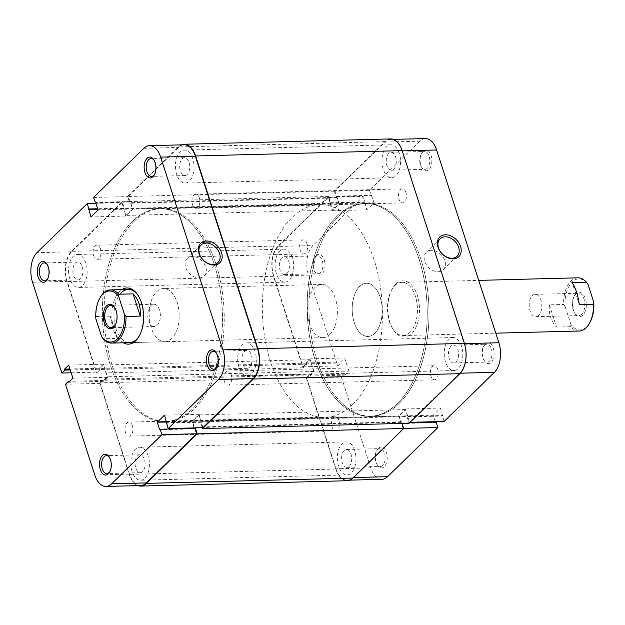 <?xml version="1.0" encoding="UTF-8"?>
<svg xmlns="http://www.w3.org/2000/svg" width="625" height="625" viewBox="0 0 625 625"><rect width="100%" height="100%" fill="white"/><g stroke="black" fill="none" stroke-linecap="round" stroke-linejoin="round"><path stroke-width="0.47" stroke-dasharray="3.12 2.34" d="M485.273 343.961A10.43 5.883 -91.5 0 0 484.023 345.609A10.43 5.883 -91.5 0 0 484.422 360.852A10.43 5.883 -91.5 0 0 491.195 362.297A10.43 5.883 -91.5 0 0 493.32 348.164A10.43 5.883 -91.5 0 0 485.273 343.961M489.547 361.023A8.938 5.039 88.5 0 1 487.234 362.094A8.938 5.039 88.5 0 1 483.734 359.781A8.938 5.039 88.5 0 1 483.398 346.719A8.938 5.039 88.5 0 1 484.469 345.297A8.938 5.039 88.5 0 1 486.773 344.219A8.938 5.039 88.5 0 1 491.844 350.898A8.938 5.039 88.5 0 1 489.547 361.023M423.016 151.195A10.43 5.883 -91.5 0 0 421.766 152.852A10.43 5.883 -91.5 0 0 422.164 168.094A10.43 5.883 -91.5 0 0 428.938 169.539A10.43 5.883 -91.5 0 0 431.062 155.398A10.43 5.883 -91.5 0 0 423.016 151.195M427.281 168.258A8.938 5.039 88.5 0 1 424.977 169.336A8.938 5.039 88.5 0 1 421.477 167.023A8.938 5.039 88.5 0 1 421.141 153.953A8.938 5.039 88.5 0 1 422.203 152.539A8.938 5.039 88.5 0 1 424.516 151.461A8.938 5.039 88.5 0 1 429.586 158.141A8.938 5.039 88.5 0 1 427.281 168.258M378.406 448.336A10.43 5.883 -91.5 0 0 377.156 449.984A10.43 5.883 -91.5 0 0 377.555 465.227A10.43 5.883 -91.5 0 0 384.328 466.672A10.43 5.883 -91.5 0 0 386.453 452.539A10.43 5.883 -91.5 0 0 378.406 448.336M382.672 465.398A8.938 5.039 88.5 0 1 380.367 466.477A8.938 5.039 88.5 0 1 376.867 464.156A8.938 5.039 88.5 0 1 376.531 451.094A8.938 5.039 88.5 0 1 377.594 449.68A8.938 5.039 88.5 0 1 379.906 448.602A8.938 5.039 88.5 0 1 384.977 455.281A8.938 5.039 88.5 0 1 382.672 465.398M316.141 255.578A10.43 5.883 -91.5 0 0 314.898 257.227A10.43 5.883 -91.5 0 0 315.289 272.469A10.43 5.883 -91.5 0 0 322.07 273.914A10.43 5.883 -91.5 0 0 324.188 259.781A10.43 5.883 -91.5 0 0 316.141 255.578M320.414 272.633A8.938 5.039 88.5 0 1 318.109 273.711A8.938 5.039 88.5 0 1 314.609 271.398A8.938 5.039 88.5 0 1 314.266 258.336A8.938 5.039 88.5 0 1 315.336 256.914A8.938 5.039 88.5 0 1 317.641 255.836A8.938 5.039 88.5 0 1 322.711 262.516A8.938 5.039 88.5 0 1 320.414 272.633M395.695 284.234A28.102 15.836 -91.5 0 0 392.336 288.688A28.102 15.836 -91.5 0 0 393.398 329.75A28.102 15.836 -91.5 0 0 411.648 333.641A28.102 15.836 -91.5 0 0 417.367 295.562A28.102 15.836 -91.5 0 0 395.695 284.234M409.992 332.359A26.609 15 88.5 0 1 403.125 335.57A26.609 15 88.5 0 1 392.711 328.672A26.609 15 88.5 0 1 391.703 289.789A26.609 15 88.5 0 1 394.883 285.578A26.609 15 88.5 0 1 401.75 282.367A26.609 15 88.5 0 1 416.836 302.25A26.609 15 88.5 0 1 409.992 332.359M344.109 450.539A8.938 5.039 -91.5 0 0 341.812 460.656A8.938 5.039 -91.5 0 0 346.883 467.336A8.938 5.039 -91.5 0 0 349.188 466.266A8.938 5.039 -91.5 0 0 351.492 456.141A8.938 5.039 -91.5 0 0 346.422 449.461A8.938 5.039 -91.5 0 0 344.109 450.539M281.852 257.781A8.938 5.039 -91.5 0 0 279.555 267.898A8.938 5.039 -91.5 0 0 284.625 274.578A8.938 5.039 -91.5 0 0 286.93 273.5A8.938 5.039 -91.5 0 0 289.227 263.383A8.938 5.039 -91.5 0 0 284.164 256.703A8.938 5.039 -91.5 0 0 281.852 257.781M388.727 153.406A8.938 5.039 -91.5 0 0 386.422 163.523A8.938 5.039 -91.5 0 0 391.492 170.203A8.938 5.039 -91.5 0 0 393.797 169.125A8.938 5.039 -91.5 0 0 396.102 159.008A8.938 5.039 -91.5 0 0 391.031 152.328A8.938 5.039 -91.5 0 0 388.727 153.406M450.984 346.164A8.938 5.039 -91.5 0 0 448.688 356.281A8.938 5.039 -91.5 0 0 453.75 362.961A8.938 5.039 -91.5 0 0 456.062 361.883A8.938 5.039 -91.5 0 0 458.359 351.766A8.938 5.039 -91.5 0 0 453.289 345.086A8.938 5.039 -91.5 0 0 450.984 346.164M431.297 250.312A12.188 8.922 45.7 0 0 426.242 252.305A12.188 8.922 45.7 0 0 426.156 264.422A12.188 8.922 45.7 0 0 438.219 271.742A12.188 8.922 45.7 0 0 443.273 269.742A12.188 8.922 45.7 0 0 443.359 257.625A12.188 8.922 45.7 0 0 431.297 250.312M359.641 286.484A26.609 15 -91.5 0 0 352.805 316.602A26.609 15 -91.5 0 0 367.883 336.477A26.609 15 -91.5 0 0 374.758 333.273A26.609 15 -91.5 0 0 381.594 303.156A26.609 15 -91.5 0 0 366.516 283.281A26.609 15 -91.5 0 0 359.641 286.484A26.609 15 -91.5 0 0 352.805 316.602A26.609 15 -91.5 0 0 367.883 336.477A26.609 15 -91.5 0 0 374.758 333.273A26.609 15 -91.5 0 0 381.594 303.156A26.609 15 -91.5 0 0 366.516 283.281A26.609 15 -91.5 0 0 359.641 286.484M399.18 403.406A106.438 60 -91.5 0 0 426.547 282.945A106.438 60 -91.5 0 0 366.211 203.437A106.438 60 -91.5 0 0 338.734 216.258A106.438 60 -91.5 0 0 311.367 336.719A106.438 60 -91.5 0 0 371.703 416.234A106.438 60 -91.5 0 0 399.18 403.406M397.422 403.453A106.438 60 -91.5 0 0 424.789 282.992A106.438 60 -91.5 0 0 364.453 203.477A106.438 60 -91.5 0 0 336.977 216.305A106.438 60 -91.5 0 0 309.609 336.766A106.438 60 -91.5 0 0 369.945 416.281A106.438 60 -91.5 0 0 397.422 403.453A106.438 60 -91.5 0 0 424.789 282.992A106.438 60 -91.5 0 0 364.453 203.477A106.438 60 -91.5 0 0 336.977 216.305A106.438 60 -91.5 0 0 309.609 336.766A106.438 60 -91.5 0 0 369.945 416.281A106.438 60 -91.5 0 0 397.422 403.453M303.07 366.797L337.789 365.898L308.469 275.133A21.82 12.297 88.5 0 1 312.906 245.562L278.195 246.461A21.82 12.297 -91.5 0 0 273.758 276.031L303.07 366.797L306.086 363.852L305.781 362.922L309.93 358.867L314.164 371.969L310.008 376.023L309.711 375.086L306.703 378.023L336.016 468.789A21.82 12.297 -91.5 0 0 347.219 480.211A21.82 12.297 -91.5 0 0 352.844 477.586L403.711 428.422M419.781 141.188L369.461 190.336L334.742 191.227L385.062 142.078L419.781 141.188A21.82 12.297 88.5 0 1 425.414 138.555M403.172 428.438L398.477 416.031L405.742 408.938L409.398 422.359L459.719 373.211A21.82 12.297 -91.5 0 0 464.156 343.641L464.492 343.633M402.234 150.867L464.156 343.641M401.898 150.875A21.82 12.297 -91.5 0 0 390.695 139.453A21.82 12.297 -91.5 0 0 385.062 142.078M334.742 191.227L339.43 203.633L332.172 210.727L328.516 197.312L363.234 196.414L312.906 245.562M278.195 246.461L328.516 197.312M436.133 422.109L435.609 422.617L435.453 422.133M381.93 479.32A21.82 12.297 88.5 0 1 370.734 467.891L341.414 377.125L306.703 378.023M337.789 365.898L340.797 362.961L340.492 362.023L344.641 357.969L348.875 371.07L344.727 375.125L344.422 374.188L341.414 377.125M369.461 190.336L374.148 202.742L366.883 209.836L363.234 196.414M435.313 421.688L433.195 415.133L440.461 408.039L444.109 421.461M410.039 422.336L409.398 422.359M306.086 363.852L340.797 362.961M305.781 362.922L340.492 362.023M310.008 376.023L344.727 375.125M309.711 375.086L344.422 374.188M314.164 371.969L348.875 371.07M309.93 358.867L344.641 357.969M337.016 196.148L371.727 195.258M339.43 203.633L374.148 202.742M336.5 196.656L371.211 195.758M329.75 203.242L364.469 202.352M330.273 202.734L364.984 201.844M332.172 210.727L366.883 209.836M400.898 423.516L435.609 422.617M398.477 416.031L433.195 415.133M401.414 423.008L409.57 422.797M408.164 416.422L442.875 415.523M407.641 416.93L442.359 416.031M405.742 408.938L440.461 408.039M123.312 342.797A28.102 15.836 88.5 0 1 111.984 318.641A28.102 15.836 88.5 0 1 119.734 291.359A28.102 15.836 88.5 0 1 121.938 289.594M121.391 292.641A26.609 15 -91.5 0 0 114.547 322.75A26.609 15 -91.5 0 0 129.633 342.633L164.875 341.719A26.609 15 88.5 0 1 149.789 321.844A26.609 15 88.5 0 1 156.633 291.727A26.609 15 88.5 0 1 163.5 288.523A26.609 15 88.5 0 1 178.586 308.398A26.609 15 88.5 0 1 171.742 338.516A26.609 15 88.5 0 1 164.875 341.719M80.406 278.836A8.938 5.039 88.5 0 1 78.094 279.914A8.938 5.039 88.5 0 1 73.031 273.234A8.938 5.039 88.5 0 1 75.328 263.117A8.938 5.039 88.5 0 1 77.633 262.039A8.938 5.039 88.5 0 1 82.703 268.719A8.938 5.039 88.5 0 1 80.406 278.836M142.664 471.594A8.938 5.039 88.5 0 1 140.359 472.672A8.938 5.039 88.5 0 1 135.289 465.992A8.938 5.039 88.5 0 1 137.586 455.875A8.938 5.039 88.5 0 1 139.891 454.797A8.938 5.039 88.5 0 1 144.961 461.477A8.938 5.039 88.5 0 1 142.664 471.594M249.531 367.219A8.938 5.039 88.5 0 1 247.227 368.297A8.938 5.039 88.5 0 1 242.156 361.617A8.938 5.039 88.5 0 1 244.453 351.5A8.938 5.039 88.5 0 1 246.766 350.422A8.938 5.039 88.5 0 1 251.836 357.102A8.938 5.039 88.5 0 1 249.531 367.219M187.273 174.461A8.938 5.039 88.5 0 1 184.969 175.539A8.938 5.039 88.5 0 1 179.898 168.859A8.938 5.039 88.5 0 1 182.195 158.734A8.938 5.039 88.5 0 1 184.508 157.664A8.938 5.039 88.5 0 1 189.57 164.344A8.938 5.039 88.5 0 1 187.273 174.461M199.18 277.914A12.188 8.922 45.7 0 0 204.234 275.914A12.188 8.922 45.7 0 0 204.32 263.805A12.188 8.922 45.7 0 0 192.258 256.484A12.188 8.922 45.7 0 0 187.203 258.477A12.188 8.922 45.7 0 0 187.117 270.594A12.188 8.922 45.7 0 0 199.18 277.914M132.203 221.594A106.438 60 88.5 0 1 159.68 208.766A106.438 60 88.5 0 1 220.023 288.281A106.438 60 88.5 0 1 192.656 408.742A106.438 60 88.5 0 1 165.18 421.562A106.438 60 88.5 0 1 104.836 342.055A106.438 60 88.5 0 1 132.203 221.594M133.961 221.547A106.438 60 88.5 0 1 161.438 208.719A106.438 60 88.5 0 1 221.781 288.234A106.438 60 88.5 0 1 194.414 408.695A106.438 60 88.5 0 1 166.938 421.523A106.438 60 88.5 0 1 106.594 342.008A106.438 60 88.5 0 1 133.961 221.547M71.172 372.781L96.547 372.125L67.227 281.359A21.82 12.297 88.5 0 1 71.672 251.789L121.992 202.641L96.078 203.312M121.992 202.641L125.641 216.062L132.906 208.969L128.219 196.562L178.539 147.414A21.82 12.297 88.5 0 1 184.172 144.789M202.867 427.688L199.219 414.273L191.953 421.367L194.07 427.914M194.211 428.359L194.375 428.852L194.891 428.344M140.688 485.547A21.82 12.297 88.5 0 1 129.492 474.125L100.172 383.359L103.18 380.422L103.484 381.352L107.633 377.297L103.406 364.203L99.25 368.25L99.555 369.188L96.547 372.125M139.367 335.75A26.609 15 -91.5 0 0 139.68 335.211A26.609 15 -91.5 0 0 138.68 296.328A26.609 15 -91.5 0 0 138.336 295.805M93.5 197.461L128.219 196.562M100.172 383.359L65.461 384.25M99.25 368.25L69.953 369.008M99.555 369.188L70.258 369.945M103.406 364.203L68.688 365.094M107.633 377.297L72.922 378.195M103.484 381.352L68.773 382.25M103.18 380.422L69.766 381.281M199.219 414.273L164.5 415.164M191.953 421.367L166.711 422.016M201.633 421.758L166.922 422.648M201.117 422.266L166.398 423.156M194.375 428.852L159.656 429.742M123.227 208.578L97.984 209.227M125.641 216.062L90.93 216.961M123.742 208.07L97.828 208.742M130.492 201.484L95.773 202.383M129.969 201.992L95.93 202.867M132.906 208.969L98.195 209.867M154.539 174.414A8.938 5.039 -91.5 0 0 154.859 173.906A8.938 5.039 -91.5 0 0 154.523 160.844A8.938 5.039 -91.5 0 0 154.18 160.352M216.805 367.172A8.938 5.039 -91.5 0 0 217.117 366.664A8.938 5.039 -91.5 0 0 216.781 353.602A8.938 5.039 -91.5 0 0 216.438 353.109M109.93 471.555A8.938 5.039 -91.5 0 0 110.25 471.047A8.938 5.039 -91.5 0 0 109.914 457.977A8.938 5.039 -91.5 0 0 109.57 457.484M47.672 278.789A8.938 5.039 -91.5 0 0 47.992 278.281A8.938 5.039 -91.5 0 0 47.648 265.219A8.938 5.039 -91.5 0 0 47.312 264.727M95.828 318.688L96.016 316.531A26.609 15 88.5 0 1 100.281 297.32M575.961 293.633A12.242 6.898 -91.5 0 0 574.5 295.578A12.242 6.898 -91.5 0 0 574.961 313.461A12.242 6.898 -91.5 0 0 582.914 315.156A12.242 6.898 -91.5 0 0 585.406 298.57A12.242 6.898 -91.5 0 0 575.961 293.633M581.734 314.242A11.172 6.297 88.5 0 1 578.844 315.594A11.172 6.297 88.5 0 1 574.469 312.695A11.172 6.297 88.5 0 1 574.047 296.367A11.172 6.297 88.5 0 1 575.383 294.594A11.172 6.297 88.5 0 1 578.273 293.25A11.172 6.297 88.5 0 1 584.609 301.594A11.172 6.297 88.5 0 1 581.734 314.242M589.742 322.805A25.547 14.398 88.5 0 1 586.688 326.852A25.547 14.398 88.5 0 1 570.922 324.516L570.734 326.68A26.609 15 -91.5 0 0 579.242 331.016M538.672 315.359A11.172 6.297 88.5 0 1 535.781 316.703A11.172 6.297 88.5 0 1 529.445 308.352A11.172 6.297 88.5 0 1 532.32 295.703A11.172 6.297 88.5 0 1 535.211 294.359A11.172 6.297 88.5 0 1 541.547 302.711A11.172 6.297 88.5 0 1 538.672 315.359M150.906 305.555A11.172 6.297 -91.5 0 0 148.031 318.203A11.172 6.297 -91.5 0 0 154.367 326.555A11.172 6.297 -91.5 0 0 157.258 325.211A11.172 6.297 -91.5 0 0 160.125 312.562A11.172 6.297 -91.5 0 0 153.789 304.211A11.172 6.297 -91.5 0 0 150.906 305.555M352.602 404.609A106.438 60 -91.5 0 0 379.969 284.148A106.438 60 -91.5 0 0 319.633 204.641A106.438 60 -91.5 0 0 292.156 217.461A106.438 60 -91.5 0 0 264.789 337.922A106.438 60 -91.5 0 0 325.125 417.438A106.438 60 -91.5 0 0 352.602 404.609M577.875 277.82A26.609 15 -91.5 0 0 571 281.023A26.609 15 -91.5 0 0 563.555 304.453L565.125 306.57A25.547 14.398 88.5 0 1 572.188 281.938A25.547 14.398 88.5 0 1 587.953 284.273M329.938 334.43A26.609 15 -91.5 0 0 336.773 304.312A26.609 15 -91.5 0 0 321.688 284.438A26.609 15 -91.5 0 0 314.82 287.641A26.609 15 -91.5 0 0 307.984 317.758A26.609 15 -91.5 0 0 323.062 337.633A26.609 15 -91.5 0 0 329.938 334.43M117.43 338.383L110.25 316.164C111.516 325.555 113.914 332.961 117.43 338.383L103.195 338.75M110.25 316.164L96.016 316.531M549.32 304.82L556.5 327.047C551.117 321.672 548.727 314.266 549.32 304.82L563.555 304.453M556.5 327.047L570.734 326.68M565.125 306.57L570.922 324.516M115.305 324.922A11.172 6.297 -91.5 0 0 115.523 324.547A11.172 6.297 -91.5 0 0 115.102 308.219A11.172 6.297 -91.5 0 0 114.859 307.852M579.32 304.75L572.148 282.531M100.484 248.883A7.023 3.961 -91.5 0 0 96.883 245.203A7.023 3.961 -91.5 0 0 93.633 255.57A7.023 3.961 -91.5 0 0 97.242 259.25A7.023 3.961 -91.5 0 0 100.484 248.883M307.008 243.547A7.023 3.961 -91.5 0 0 303.406 239.875A7.023 3.961 -91.5 0 0 300.164 250.234A7.023 3.961 -91.5 0 0 303.766 253.914A7.023 3.961 -91.5 0 0 307.008 243.547M132.367 425.773A7.023 3.961 -91.5 0 0 128.758 422.094A7.023 3.961 -91.5 0 0 125.516 432.461A7.023 3.961 -91.5 0 0 129.125 436.133A7.023 3.961 -91.5 0 0 132.367 425.773M338.891 420.438A7.023 3.961 -91.5 0 0 335.289 416.758A7.023 3.961 -91.5 0 0 332.047 427.125A7.023 3.961 -91.5 0 0 335.648 430.805A7.023 3.961 -91.5 0 0 338.891 420.438M231.227 374.766A7.023 3.961 -91.5 0 0 227.617 371.086A7.023 3.961 -91.5 0 0 224.375 381.453A7.023 3.961 -91.5 0 0 227.984 385.125A7.023 3.961 -91.5 0 0 231.227 374.766M437.75 369.43A7.023 3.961 -91.5 0 0 434.148 365.75A7.023 3.961 -91.5 0 0 430.906 376.117A7.023 3.961 -91.5 0 0 434.508 379.797A7.023 3.961 -91.5 0 0 437.75 369.43M199.344 197.875A7.023 3.961 -91.5 0 0 195.734 194.195A7.023 3.961 -91.5 0 0 192.492 204.562A7.023 3.961 -91.5 0 0 196.102 208.242A7.023 3.961 -91.5 0 0 199.344 197.875M405.867 192.539A7.023 3.961 -91.5 0 0 402.266 188.867A7.023 3.961 -91.5 0 0 399.023 199.227A7.023 3.961 -91.5 0 0 402.625 202.906A7.023 3.961 -91.5 0 0 405.867 192.539M192.773 158.742A16.5 9.297 -91.5 0 0 184.312 150.109A16.5 9.297 -91.5 0 0 176.695 174.453A16.5 9.297 -91.5 0 0 185.164 183.094A16.5 9.297 -91.5 0 0 192.773 158.742M399.305 153.414A16.5 9.297 -91.5 0 0 390.836 144.773A16.5 9.297 -91.5 0 0 383.219 169.117A16.5 9.297 -91.5 0 0 391.688 177.758A16.5 9.297 -91.5 0 0 399.305 153.414M85.906 263.125A16.5 9.297 -91.5 0 0 77.438 254.484A16.5 9.297 -91.5 0 0 69.82 278.828A16.5 9.297 -91.5 0 0 78.289 287.469A16.5 9.297 -91.5 0 0 85.906 263.125M292.43 257.789A16.5 9.297 -91.5 0 0 283.969 249.148A16.5 9.297 -91.5 0 0 276.352 273.492A16.5 9.297 -91.5 0 0 284.82 282.133A16.5 9.297 -91.5 0 0 292.43 257.789M148.164 455.883A16.5 9.297 -91.5 0 0 139.703 447.242A16.5 9.297 -91.5 0 0 132.086 471.586A16.5 9.297 -91.5 0 0 140.555 480.227A16.5 9.297 -91.5 0 0 148.164 455.883M354.695 450.547A16.5 9.297 -91.5 0 0 346.227 441.906A16.5 9.297 -91.5 0 0 338.609 466.258A16.5 9.297 -91.5 0 0 347.078 474.891A16.5 9.297 -91.5 0 0 354.695 450.547M255.039 351.508A16.5 9.297 -91.5 0 0 246.57 342.867A16.5 9.297 -91.5 0 0 238.953 367.211A16.5 9.297 -91.5 0 0 247.422 375.852A16.5 9.297 -91.5 0 0 255.039 351.508M461.562 346.172A16.5 9.297 -91.5 0 0 453.094 337.531A16.5 9.297 -91.5 0 0 445.477 361.875A16.5 9.297 -91.5 0 0 453.945 370.516A16.5 9.297 -91.5 0 0 461.562 346.172M214.312 264.5A106.438 60 -91.5 0 0 159.68 208.766A106.438 60 -91.5 0 0 110.555 365.836A106.438 60 -91.5 0 0 165.18 421.562A106.438 60 -91.5 0 0 214.312 264.5M420.836 259.164A106.438 60 -91.5 0 0 366.211 203.437A106.438 60 -91.5 0 0 317.078 360.5A106.438 60 -91.5 0 0 371.703 416.234A106.438 60 -91.5 0 0 420.836 259.164M402.094 423.414L401.562 421.758L400.992 422.32L398.938 415.953L405.469 409.57L407.523 415.938L406.953 416.492L200.43 421.828L202.328 427.703M406.953 416.492L409.133 423.227M407.523 415.938L201 421.266L200.43 421.828M405.469 409.57L198.945 414.906L201 421.266M398.938 415.953L192.406 421.289L198.945 414.906M400.992 422.32L194.461 427.656L192.406 421.289M401.562 421.758L195.031 427.094L194.461 427.656M195.289 427.883L195.031 427.094M390.688 138.922A22.352 12.602 -91.5 0 0 384.914 141.617L334.18 191.164L338.977 203.711L332.445 210.094L328.781 196.438L278.047 245.992A22.352 12.602 -91.5 0 0 273.5 276.281L303.055 367.797L306.789 364.148L306.461 363.117L309.984 359.672L313.797 371.461L310.266 374.906L309.938 373.883L306.195 377.531L99.672 382.859L129.234 474.375A22.352 12.602 -91.5 0 0 137.953 485.617M306.195 377.531L335.758 469.039A22.352 12.602 -91.5 0 0 347.227 480.742M309.938 373.883L103.406 379.211L99.672 382.859M310.266 374.906L103.742 380.242L103.406 379.211M313.797 371.461L107.266 376.797L103.742 380.242M309.984 359.672L103.461 365.008L107.266 376.797M306.461 363.117L99.93 368.453L103.461 365.008M306.789 364.148L100.266 369.484L99.93 368.453M303.055 367.797L96.531 373.133L100.266 369.484M328.781 196.438L122.258 201.773L71.516 251.328A22.352 12.602 -91.5 0 0 66.969 281.617L96.531 373.133M330.961 203.172L124.43 208.508L122.258 201.773M330.391 203.734L123.859 209.063L124.43 208.508M332.445 210.094L125.914 215.43L123.859 209.063M338.977 203.711L132.453 209.047L125.914 215.43M336.922 197.344L130.398 202.68L132.453 209.047M336.352 197.906L129.828 203.242L130.398 202.68M334.18 191.164L127.648 196.5L129.828 203.242M181.438 144.859A22.352 12.602 -91.5 0 0 178.391 146.945L127.648 196.5M352.844 477.586L353.492 477.57M273.758 276.031L308.469 275.133M460.336 373.188L459.719 373.211M370.734 467.891L336.016 468.789M71.672 251.789L36.953 252.688M32.516 282.258L67.227 281.359M143.828 148.312L178.539 147.414M129.492 474.125L94.773 475.016M335.758 469.039L129.234 474.375M273.5 276.281L66.969 281.617M278.047 245.992L71.516 251.328M384.914 141.617L178.391 146.945M483.734 359.781L484.422 360.852M483.398 346.719L484.023 345.609M421.477 167.023L422.164 168.094M421.141 153.953L421.766 152.852M376.867 464.156L377.555 465.227M376.531 451.094L377.156 449.984M314.609 271.398L315.289 272.469M314.266 258.336L314.898 257.227M392.711 328.672L393.398 329.75M391.703 289.789L392.336 288.688M346.883 467.336L380.367 466.477M284.625 274.578L318.109 273.711M391.492 170.203L424.977 169.336M453.75 362.961L487.234 362.094M426.242 252.305L440.047 238.828M403.125 335.57L495.781 333.172M161.438 208.719L319.633 204.641M166.938 421.523L325.125 417.438M401.75 282.367L478.727 280.383M347.219 480.211L349.945 480.141M390.695 139.453L393.43 139.383M443.273 269.742L457.07 256.266M453.289 345.086L486.773 344.219M391.031 152.328L424.516 151.461M284.164 256.703L317.641 255.836M346.422 449.461L379.906 448.602M78.094 279.914L44.609 280.781M140.359 472.672L106.875 473.539M247.227 368.297L213.742 369.164M184.969 175.539L151.484 176.398M204.234 275.914L218.031 262.438M321.688 284.438L163.5 288.523M187.203 258.477L201 245M184.508 157.664L151.023 158.523M246.766 350.422L213.281 351.289M139.891 454.797L106.414 455.664M77.633 262.039L44.148 262.906M154.523 160.844L153.836 159.773M154.859 173.906L154.227 175.016M216.781 353.602L216.094 352.531M217.117 366.664L216.492 367.773M109.914 457.977L109.227 456.906M110.25 471.047L109.617 472.148M47.648 265.219L46.969 264.148M47.992 278.281L47.359 279.391M138.68 296.328L137.992 295.25M139.68 335.211L139.055 336.312M574.469 312.695L574.961 313.461M574.047 296.367L574.5 295.578M535.781 316.703L578.844 315.594M154.367 326.555L111.305 327.664M323.062 337.633L129.633 342.633M153.789 304.211L110.727 305.32M535.211 294.359L578.273 293.25M115.102 308.219L114.617 307.453M115.523 324.547L115.078 325.336M303.406 239.875L96.883 245.203M335.289 416.758L128.758 422.094M434.148 365.75L227.617 371.086M402.266 188.867L195.734 194.195M390.836 144.773L184.312 150.109M283.969 249.148L77.438 254.484M346.227 441.906L139.703 447.242M453.094 337.531L246.57 342.867M453.945 370.516L247.422 375.852M347.078 474.891L140.555 480.227M284.82 282.133L78.289 287.469M391.688 177.758L185.164 183.094M402.625 202.906L196.102 208.242M434.508 379.797L227.984 385.125M335.648 430.805L129.125 436.133M303.766 253.914L97.242 259.25"/><path stroke-width="0.94" d="M453.172 258.859A13.68 10.008 -134.3 0 1 437.992 247.133A13.68 10.008 -134.3 0 1 445.398 234.812A13.68 10.008 -134.3 0 1 460.578 246.547A13.68 10.008 -134.3 0 1 453.172 258.859M445.102 236.836A12.188 8.922 45.7 0 0 440.047 238.828A12.188 8.922 45.7 0 0 439.953 250.945A12.188 8.922 45.7 0 0 452.016 258.258A12.188 8.922 45.7 0 0 457.07 256.266A12.188 8.922 45.7 0 0 457.164 244.148A12.188 8.922 45.7 0 0 445.102 236.836M403.711 428.422L437.883 427.539L387.562 476.688A21.82 12.297 88.5 0 1 381.93 479.32L349.945 480.141M437.883 427.539L436.133 422.109L409.57 422.797M393.43 139.383L425.414 138.555A21.82 12.297 88.5 0 1 436.609 149.984L402.234 150.867M464.492 343.633L498.867 342.742L436.609 149.984M498.867 342.742A21.82 12.297 88.5 0 1 494.43 372.312L444.109 421.461L410.039 422.336M435.453 422.133L435.313 421.688M121.938 289.594A28.102 15.836 88.5 0 1 137.992 295.25A28.102 15.836 88.5 0 1 139.055 336.312A28.102 15.836 88.5 0 1 135.695 340.766A28.102 15.836 88.5 0 1 123.312 342.797M118.844 294.234L118.656 296.398A25.547 14.398 -91.5 0 0 102.883 294.062A25.547 14.398 -91.5 0 0 99.836 298.109L100.281 297.32A26.609 15 88.5 0 1 103.461 293.102A26.609 15 88.5 0 1 110.328 289.898A26.609 15 88.5 0 1 118.844 294.234L133.078 293.867C138.461 299.242 140.852 306.648 140.258 316.094L126.023 316.461A26.609 15 88.5 0 1 118.57 339.891A26.609 15 88.5 0 1 111.703 343.094L129.633 342.633A26.609 15 -91.5 0 0 136.5 339.422A26.609 15 -91.5 0 0 139.367 335.75M46.109 281.039A10.43 5.883 88.5 0 1 38.07 276.836A10.43 5.883 88.5 0 1 40.188 262.703A10.43 5.883 88.5 0 1 46.969 264.148A10.43 5.883 88.5 0 1 47.359 279.391A10.43 5.883 88.5 0 1 46.109 281.039M47.312 264.727A8.938 5.039 -91.5 0 0 44.148 262.906A8.938 5.039 -91.5 0 0 41.844 263.977A8.938 5.039 -91.5 0 0 39.547 274.102A8.938 5.039 -91.5 0 0 44.609 280.781A8.938 5.039 -91.5 0 0 46.922 279.703A8.938 5.039 -91.5 0 0 47.672 278.789M108.375 473.805A10.43 5.883 88.5 0 1 100.328 469.602A10.43 5.883 88.5 0 1 102.453 455.461A10.43 5.883 88.5 0 1 109.227 456.906A10.43 5.883 88.5 0 1 109.617 472.148A10.43 5.883 88.5 0 1 108.375 473.805M109.57 457.484A8.938 5.039 -91.5 0 0 106.414 455.664A8.938 5.039 -91.5 0 0 104.102 456.742A8.938 5.039 -91.5 0 0 101.805 466.859A8.938 5.039 -91.5 0 0 106.875 473.539A8.938 5.039 -91.5 0 0 109.18 472.461A8.938 5.039 -91.5 0 0 109.93 471.555M215.242 369.422A10.43 5.883 88.5 0 1 207.195 365.219A10.43 5.883 88.5 0 1 209.32 351.086A10.43 5.883 88.5 0 1 216.094 352.531A10.43 5.883 88.5 0 1 216.492 367.773A10.43 5.883 88.5 0 1 215.242 369.422M216.438 353.109A8.938 5.039 -91.5 0 0 213.281 351.289A8.938 5.039 -91.5 0 0 210.969 352.367A8.938 5.039 -91.5 0 0 208.672 362.484A8.938 5.039 -91.5 0 0 213.742 369.164A8.938 5.039 -91.5 0 0 216.047 368.086A8.938 5.039 -91.5 0 0 216.805 367.172M206.359 240.984A13.68 10.008 -134.3 0 1 221.531 252.719A13.68 10.008 -134.3 0 1 214.125 265.039A13.68 10.008 -134.3 0 1 198.945 253.305A13.68 10.008 -134.3 0 1 206.359 240.984M212.977 264.438A12.188 8.922 45.7 0 0 218.031 262.438A12.188 8.922 45.7 0 0 218.117 250.328A12.188 8.922 45.7 0 0 206.055 243.008A12.188 8.922 45.7 0 0 201 245A12.188 8.922 45.7 0 0 200.914 257.117A12.188 8.922 45.7 0 0 212.977 264.438M152.984 176.664A10.43 5.883 88.5 0 1 144.938 172.461A10.43 5.883 88.5 0 1 147.062 158.328A10.43 5.883 88.5 0 1 153.836 159.773A10.43 5.883 88.5 0 1 154.227 175.016A10.43 5.883 88.5 0 1 152.984 176.664M154.18 160.352A8.938 5.039 -91.5 0 0 151.023 158.523A8.938 5.039 -91.5 0 0 148.711 159.602A8.938 5.039 -91.5 0 0 146.414 169.719A8.938 5.039 -91.5 0 0 151.484 176.398A8.938 5.039 -91.5 0 0 153.789 175.32A8.938 5.039 -91.5 0 0 154.539 174.414M96.078 203.312L87.281 203.539L36.953 252.688A21.82 12.297 -91.5 0 0 32.516 282.258L61.836 373.023L71.172 372.781M218.477 379.438L168.156 428.586L202.867 427.688L253.188 378.539L218.477 379.438A21.82 12.297 -91.5 0 0 222.914 349.867L257.633 348.969L195.367 156.211L160.656 157.109L222.914 349.867M160.656 157.109A21.82 12.297 -91.5 0 0 149.461 145.68L184.172 144.789A21.82 12.297 88.5 0 1 195.367 156.211M257.633 348.969A21.82 12.297 88.5 0 1 253.188 378.539M194.07 427.914L194.211 428.359M168.156 428.586L164.5 415.164L157.242 422.258L159.656 429.742L160.18 429.242L194.891 428.344L196.641 433.773L161.93 434.664L111.609 483.812L146.32 482.922L196.641 433.773M146.32 482.922A21.82 12.297 88.5 0 1 140.688 485.547L105.977 486.445A21.82 12.297 -91.5 0 0 111.609 483.812M138.336 295.805A26.609 15 -91.5 0 0 128.258 289.43A26.609 15 -91.5 0 0 121.391 292.641M87.281 203.539L90.93 216.961L98.195 209.867L93.5 197.461L143.828 148.312A21.82 12.297 -91.5 0 1 149.461 145.68M105.977 486.445A21.82 12.297 -91.5 0 1 94.773 475.016L65.461 384.25L68.469 381.312L68.773 382.25L72.922 378.195L68.688 365.094L64.539 369.148L64.844 370.086L61.836 373.023M160.18 429.242L161.93 434.664M69.953 369.008L64.539 369.148M70.258 369.945L64.844 370.086M69.766 381.281L68.469 381.312M166.711 422.016L157.242 422.258M97.984 209.227L88.516 209.477M97.828 208.742L89.031 208.969M95.93 202.867L95.258 202.891M99.836 298.109A25.547 14.398 -91.5 0 0 95.828 318.688L101.625 336.641A25.547 14.398 -91.5 0 0 117.391 338.977A25.547 14.398 -91.5 0 0 124.453 314.344L126.023 316.461M113.617 327.281A12.242 6.898 88.5 0 1 104.172 322.344A12.242 6.898 88.5 0 1 106.664 305.758A12.242 6.898 88.5 0 1 114.617 307.453A12.242 6.898 88.5 0 1 115.078 325.336A12.242 6.898 88.5 0 1 113.617 327.281M114.859 307.852A11.172 6.297 -91.5 0 0 110.727 305.32A11.172 6.297 -91.5 0 0 107.844 306.672A11.172 6.297 -91.5 0 0 104.969 319.32A11.172 6.297 -91.5 0 0 111.305 327.664A11.172 6.297 -91.5 0 0 114.195 326.32A11.172 6.297 -91.5 0 0 115.305 324.922M495.781 333.172L579.242 331.016A26.609 15 -91.5 0 0 586.117 327.812A26.609 15 -91.5 0 0 589.297 323.602A26.609 15 -91.5 0 0 593.562 304.383L593.75 302.227A25.547 14.398 88.5 0 1 589.742 322.805L589.297 323.602M593.562 304.383L579.32 304.75C578.062 295.359 575.664 287.953 572.148 282.531L586.383 282.164A26.609 15 -91.5 0 0 577.875 277.82L478.727 280.383M111.703 343.094A26.609 15 88.5 0 1 103.195 338.75L101.625 336.641M593.75 302.227L587.953 284.273L586.383 282.164M118.656 296.398L124.453 314.344M133.078 293.867L140.258 316.094M184.156 144.258L390.688 138.922A22.352 12.602 -91.5 0 1 402.156 150.625L464.414 343.383A22.352 12.602 -91.5 0 1 459.867 373.672L409.133 423.227L202.602 428.562L253.344 379.008A22.352 12.602 -91.5 0 0 257.891 348.719L195.633 155.961A22.352 12.602 -91.5 0 0 184.156 144.258A22.352 12.602 -91.5 0 0 181.438 144.859M202.328 427.703L202.602 428.562M137.953 485.617A22.352 12.602 -91.5 0 0 140.703 486.078L347.227 480.742A22.352 12.602 -91.5 0 0 353 478.055L403.734 428.5L197.211 433.836L195.289 427.883M403.734 428.5L402.094 423.414M140.703 486.078A22.352 12.602 -91.5 0 0 146.469 483.383L197.211 433.836M353.492 477.57L387.562 476.688M494.43 372.312L460.336 373.188M459.867 373.672L253.344 379.008M464.414 343.383L257.891 348.719M353 478.055L146.469 483.383M402.156 150.625L195.633 155.961M128.258 289.43L110.328 289.898"/></g></svg>
